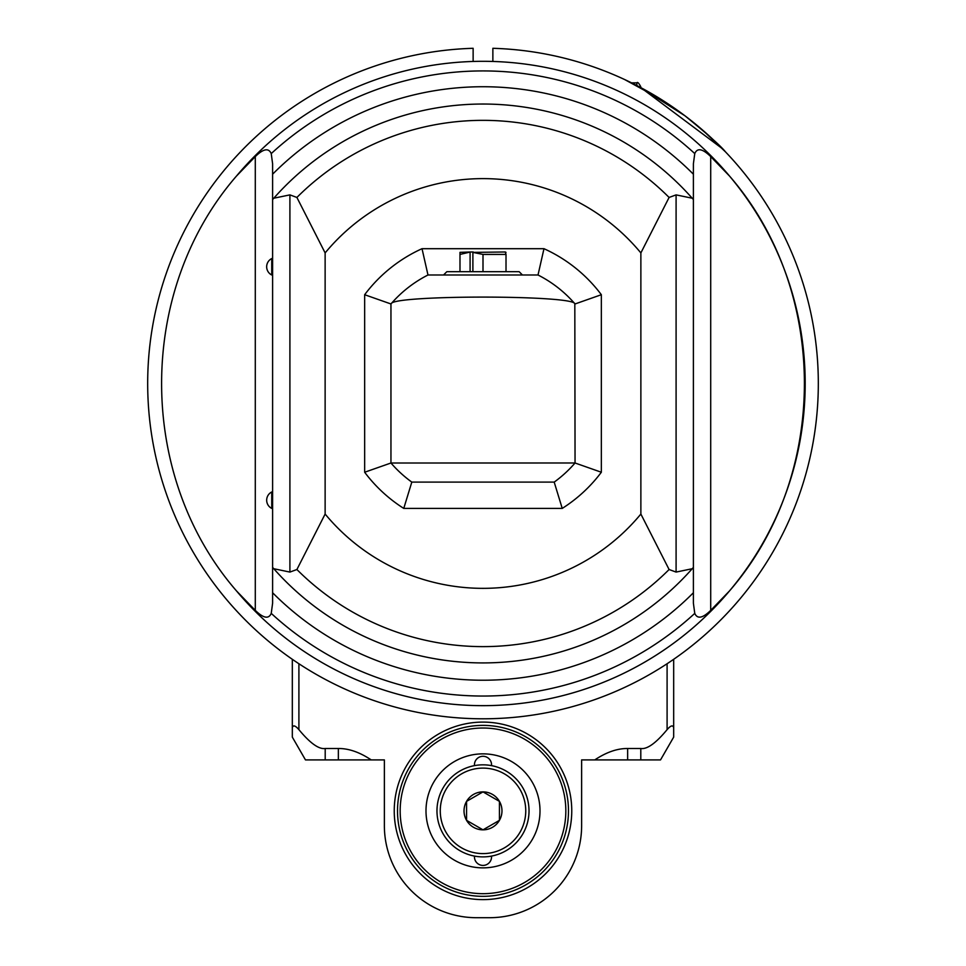 <?xml version="1.0" encoding="UTF-8"?>
<svg xmlns="http://www.w3.org/2000/svg" width="966" height="966" viewBox="0 0 966 966"><rect width="100%" height="100%" fill="white"/><g stroke="black" fill="none" stroke-linecap="round" stroke-linejoin="round"><path stroke-width="1.45" d="M702.27 129.782L725.514 151.904M684.882 115.739C707.366 134.032 720.914 146.083 725.514 151.904C720.914 146.083 707.366 134.032 684.882 115.739L640.796 87.604L640.796 86.807L640.796 87.604L722.459 148.74M473.135 61.462L473.135 48.3A335.323 335.323 0 0 0 194.263 553.977A335.323 335.323 0 0 0 771.737 553.977A335.323 335.323 0 0 0 492.865 48.3L492.865 61.462M631.559 82.859L624.712 79.574L631.559 82.859L636.86 82.859L636.86 85.539M662.229 100.066L624.712 79.574M255.29 610.379L236.453 590.878A322.173 322.173 0 0 0 690.4 630.025A322.173 322.173 0 0 0 483 61.305A322.173 322.173 0 0 0 236.453 176.078L255.29 156.589L255.29 610.379C263.416 618.288 268.741 619.278 271.241 613.374L272.605 603.219L272.605 592.75A296.755 296.755 0 0 0 693.395 592.75L693.395 603.219L694.759 613.374C697.343 619.254 702.656 618.252 710.71 610.379L710.71 156.589L729.547 176.078C829.347 291.092 829.347 475.864 729.547 590.878L710.71 610.379M673.676 727.664C672.891 724.826 670.706 725.478 667.095 729.644C655.95 743.132 647.184 749.423 640.796 748.517L640.796 759.904L660.527 759.904L673.676 737.118L673.676 659.319L673.676 737.118M371.222 759.904C359.606 752.188 348.641 748.384 338.354 748.517L338.354 759.904L384.371 759.904L384.371 825.652A92.048 92.048 0 0 0 476.419 917.7L489.581 917.7A92.048 92.048 0 0 0 581.629 825.652L581.629 759.904L594.778 759.904C606.394 752.188 617.359 748.384 627.646 748.517L640.796 748.517M338.354 759.904L325.204 759.904L325.204 748.517C318.816 749.423 310.05 743.132 298.905 729.644L298.905 663.751M325.204 748.517L338.354 748.517M483 722.097A88.763 88.763 0 0 1 559.869 855.236A88.763 88.763 0 0 1 406.131 855.236A88.763 88.763 0 0 1 483 722.097M325.204 759.904L305.473 759.904L292.324 737.118L292.324 659.319L292.324 727.664C293.109 724.826 295.294 725.478 298.905 729.644M640.796 759.904L594.778 759.904M292.324 737.118L292.324 727.664M483 896.327A85.479 85.479 0 0 0 568.479 810.86A85.479 85.479 0 0 0 483 725.381A85.479 85.479 0 0 0 397.521 810.86A85.479 85.479 0 0 0 483 896.327A85.479 85.479 0 0 0 568.479 810.86A85.479 85.479 0 0 0 483 725.381A85.479 85.479 0 0 0 397.521 810.86A85.479 85.479 0 0 0 483 896.327M483 867.866A57.006 57.006 0 0 0 532.363 782.351A57.006 57.006 0 0 0 433.637 782.351A57.006 57.006 0 0 0 483 867.866M474.487 765.627A8.549 8.549 0 0 1 482.602 756.293A8.549 8.549 0 0 1 491.513 765.627M491.513 856.093A8.549 8.549 0 0 1 482.602 865.415A8.549 8.549 0 0 1 474.487 856.093M436.97 810.86A46.03 46.03 0 0 0 506.015 850.72A46.03 46.03 0 0 0 506.015 771.001A46.03 46.03 0 0 0 436.97 810.86A46.03 46.03 0 0 0 506.015 850.72A46.03 46.03 0 0 0 506.015 771.001A46.03 46.03 0 0 0 436.97 810.86M499.434 801.369A18.982 18.982 0 0 1 483 829.842A18.982 18.982 0 0 1 466.566 801.369A18.982 18.982 0 0 1 499.434 801.369L499.434 820.351L483 829.842L466.566 820.351L466.566 801.369L483 791.878L499.434 801.369M272.605 202.232L272.605 564.724M693.395 592.75L693.395 174.206A296.755 296.755 0 0 0 272.605 174.206L272.605 199.588L273.789 198.223L289.909 194.878L296.9 197.45A263.138 263.138 0 0 1 669.1 197.45L640.869 252.923L640.869 514.045A204.864 204.864 0 0 1 325.131 514.045L296.9 569.517L289.909 572.077L273.789 568.732L272.605 567.38L272.605 592.75M272.605 603.219L272.605 508.406L271.736 508.406L271.736 491.972A9.201 9.201 0 0 0 271.736 508.406M271.736 491.972L272.605 491.972L272.605 274.996L271.736 274.996L271.736 258.55A9.201 9.201 0 0 0 271.736 274.996M271.736 258.55L272.605 258.55L272.605 163.737L271.241 153.594C268.657 147.713 263.344 148.704 255.29 156.589M272.605 174.206L272.605 163.737M692.32 198.356A340.853 241.017 90 0 0 691.427 197.354M692.743 198.839A279.44 279.44 0 0 0 692.211 198.223L693.395 199.588M669.1 197.45L676.091 194.878L692.211 198.223A279.44 279.44 0 0 0 273.789 198.223A279.44 279.44 0 0 0 272.605 199.588M691.427 569.602A340.853 241.017 90 0 0 692.32 568.612M693.395 174.206L693.395 163.737L694.759 153.594C697.259 147.653 702.572 148.655 710.71 156.589M693.395 167.782L693.395 603.219M236.453 176.078C136.653 291.092 136.653 475.864 236.453 590.878A322.173 322.173 0 0 0 729.547 590.878M272.605 567.38A279.44 279.44 0 0 0 692.743 568.129M693.395 567.38L692.211 568.732L676.091 572.077L669.1 569.517A263.138 263.138 0 0 1 296.9 569.517M640.869 514.045L669.1 569.517M273.789 568.732A279.44 279.44 0 0 0 692.211 568.732A279.44 279.44 0 0 1 273.789 568.732M296.9 197.45L325.131 252.923L325.131 514.045M640.869 252.923A204.864 204.864 0 0 0 325.131 252.923M562.236 508.406L403.764 508.406L411.806 482.106L554.194 482.106A121.644 121.644 54.2 0 0 575.048 462.992A121.644 121.644 0 0 1 554.194 482.106A121.644 121.644 54.2 0 0 575.048 462.992L390.952 463.004L364.653 472.241L364.653 294.715L390.952 303.964L390.952 462.992A121.644 121.644 3.4 0 0 411.806 482.106L554.194 482.106L562.236 508.406A147.943 147.943 0 0 0 601.347 472.241L575.048 462.992L574.818 303.698C572.633 294.896 393.367 294.896 391.182 303.698L390.952 303.964M427.986 274.996L538.014 274.996A121.644 121.644 0 0 1 574.818 303.698A121.644 121.644 0 0 0 538.014 274.996L543.979 248.697L422.021 248.697L427.986 274.996A121.644 121.644 0 0 0 391.182 303.698M543.979 248.697A147.943 147.943 0 0 1 601.347 294.715L575.048 303.964M522.449 274.996L443.551 274.996L446.835 271.7L519.165 271.7L522.449 274.996M459.985 252.355L470.454 251.981L459.985 254.42L459.985 252.355L459.985 271.7M506.015 252.392L505.303 251.981L506.015 254.42L483 254.42L472.893 252.392L472.893 271.7M472.893 252.392L505.303 251.981M506.015 271.7L506.015 254.42M483 271.7L483 254.42M470.454 251.981L473.243 251.981M470.092 271.7L470.092 252.392M667.095 663.751L667.095 729.644M627.646 759.904L627.646 748.517M483 893.683A82.834 82.834 0 0 1 411.262 769.443A82.834 82.834 0 0 1 554.738 769.443A82.834 82.834 0 0 1 483 893.683M440.267 810.86A42.733 42.733 0 0 0 504.373 847.87A42.733 42.733 0 0 0 504.373 773.838A42.733 42.733 0 0 0 440.267 810.86M271.241 153.594A312.549 312.549 0 0 1 694.759 153.594M694.759 613.374A312.549 312.549 0 0 1 271.241 613.374M289.909 572.077L289.909 194.878M692.211 198.223A279.44 279.44 0 0 0 273.789 198.223M676.091 194.878L676.091 572.077M364.653 294.715A147.943 147.943 0 0 1 422.021 248.697M601.347 472.241L601.347 294.715M403.764 508.406A147.943 147.943 0 0 1 364.653 472.241M390.952 462.992A121.644 121.644 0 0 0 390.952 463.004A121.644 121.644 3.4 0 0 411.806 482.106L411.806 482.106M636.86 82.859C637.5 81.736 638.816 83.052 640.796 86.807C638.816 83.052 637.5 81.736 636.86 82.859M554.194 482.106A121.644 121.644 0 0 0 575.048 462.992"/></g></svg>
